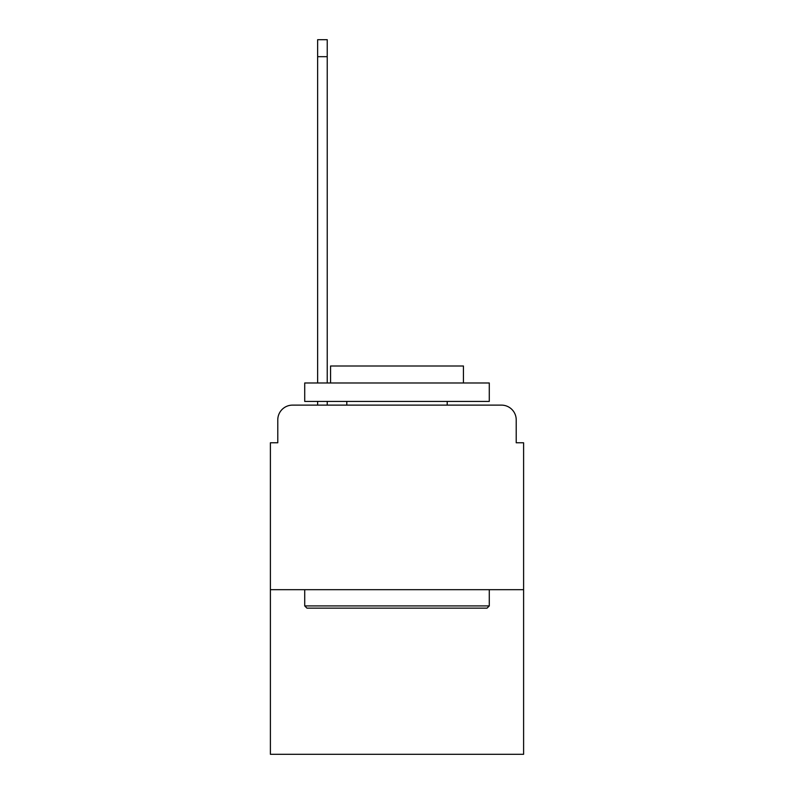 <?xml version="1.0" encoding="UTF-8"?>
<svg xmlns="http://www.w3.org/2000/svg" width="794" height="794" viewBox="0 0 794 794"><rect width="100%" height="100%" fill="white"/><g stroke="black" fill="none" stroke-linecap="round" stroke-linejoin="round"><path stroke-width="1.19" d="M277.781 419.887L277.781 442.774L277.781 419.887A14.768 14.768 0 0 1 292.539 405.119L317.64 405.119L317.64 401.427M523.603 589.674L270.397 589.674L270.397 754.3L523.603 754.3L523.603 442.774L516.219 442.774L516.219 419.887A14.768 14.768 0 0 0 501.461 405.119L292.539 405.119M270.397 589.674L270.397 442.774L277.781 442.774M327.237 401.427L327.237 405.119L339.415 405.119M454.585 405.119L501.461 405.119M516.219 442.774L516.219 419.887M487.059 608.135L306.941 608.135L304.717 605.921L489.283 605.921L487.059 608.135M304.717 382.976L489.283 382.976L489.283 401.427L304.717 401.427L304.717 382.976M463.438 382.976L463.438 365.994L330.562 365.994L330.562 382.976M304.717 589.674L304.717 605.921M489.283 589.674L489.283 605.921M346.799 401.427L346.799 405.119M447.201 401.427L447.201 405.119M327.237 39.7L327.237 56.682L317.64 56.682L317.64 39.7L327.237 39.7M317.64 382.976L317.64 56.682M327.237 382.976L327.237 56.682"/></g></svg>

